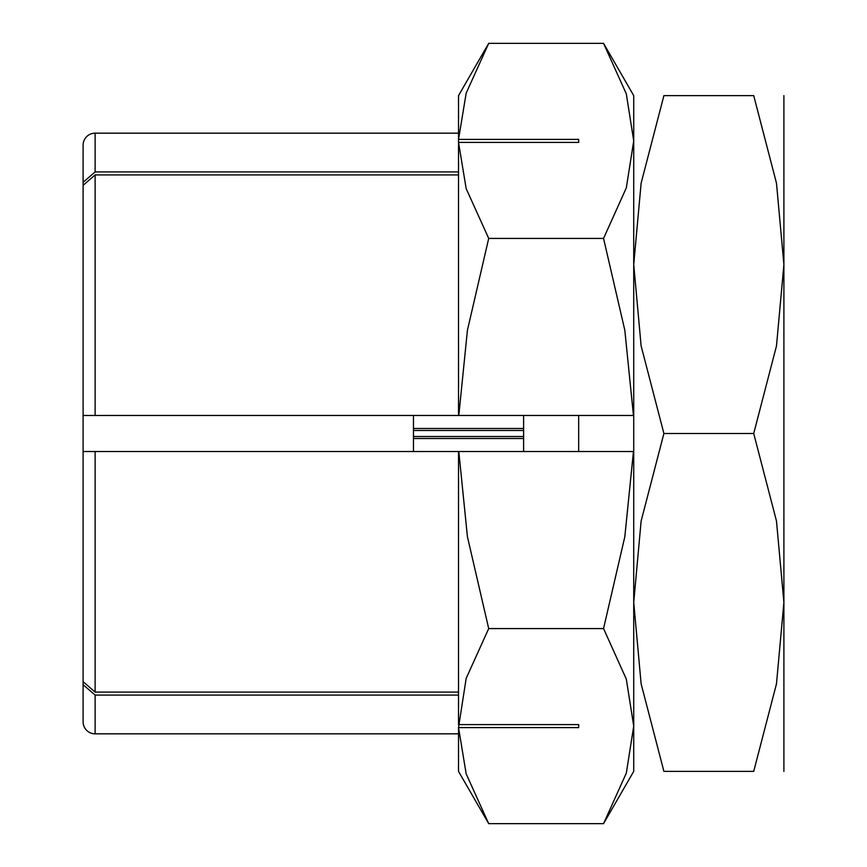 <?xml version="1.0" encoding="UTF-8"?>
<svg xmlns="http://www.w3.org/2000/svg" width="867" height="867" viewBox="0 0 867 867"><rect width="100%" height="100%" fill="white"/><g stroke="black" fill="none" stroke-linecap="round" stroke-linejoin="round"><path stroke-width="1.3" d="M458.524 174.917L95.121 174.917L83.102 185.321L83.102 415.477L633.723 415.477L633.723 771.381L603.551 823.65L626.321 773.104L633.723 726.112L626.321 679.121L603.551 628.575L624.825 536.716L633.452 451.523L458.524 451.523L458.524 724.595L578.668 724.606L578.668 727.619L458.524 727.597L458.524 771.381L488.706 823.65L466.175 773.863L458.535 727.619M458.524 727.597L466.175 678.362L488.706 628.575L467.421 536.716L458.806 451.523M458.524 733.84L95.121 733.84A12.019 12.019 0 0 1 83.102 721.821L83.102 415.477M458.524 695.085L95.121 695.085L83.102 684.681M83.102 210.93L83.102 145.179A12.019 12.019 0 0 1 95.121 133.16L458.524 133.16M83.102 182.319L95.121 171.915L458.524 171.915M458.524 451.523L83.102 451.523L83.102 681.679L95.121 692.083L458.524 692.083M458.806 415.477L467.421 330.284L488.706 238.425L603.551 238.425L624.825 330.284L633.452 415.477M578.668 139.381L578.668 142.394L458.535 142.394L458.524 139.403L578.668 139.381L578.668 142.394M578.668 724.606L578.668 727.619M488.706 238.425L466.175 188.638L458.524 142.405L458.524 415.477M458.535 139.381L466.175 93.137L488.706 43.35L458.524 95.619L458.524 139.403M413.472 430.498L523.603 430.498M523.603 436.502L413.472 436.502M488.706 43.35L603.551 43.35L626.321 93.896L633.723 140.887L633.723 415.477M633.723 771.381L633.723 264.565L641.125 183.175L663.905 95.619L753.716 95.619L776.485 183.175L783.898 264.565L776.485 345.944L753.716 433.5L776.485 521.056L783.898 602.435L776.485 683.825L753.716 771.381L663.905 771.381L641.125 683.825L633.723 602.435L641.125 521.056L663.905 433.5L641.125 345.944L633.723 264.565L633.723 95.619L633.723 140.887L626.321 187.879L603.551 238.425M488.706 823.65L603.551 823.65M488.706 628.575L603.551 628.575M783.898 95.619L783.898 771.381M523.603 451.523L523.603 415.477M578.668 415.477L578.668 451.523M783.898 683.727L783.898 183.273M783.898 428.493L783.898 438.507M663.959 771.381C623.503 771.381 623.503 771.381 663.959 771.381M663.959 95.619C623.503 95.619 623.503 95.619 663.959 95.619M753.661 95.619C794.118 95.619 794.118 95.619 753.661 95.619M753.661 771.381C794.118 771.381 794.118 771.381 753.661 771.381M663.905 433.5L753.716 433.5M413.472 415.477L413.472 451.523M413.472 428.493L523.603 428.493M523.603 438.507L413.472 438.507M95.121 695.085L95.121 733.84M95.121 133.16L95.121 171.915M95.121 451.523L95.121 692.083M95.121 174.917L95.121 415.477M633.723 95.619L603.551 43.35"/></g></svg>
